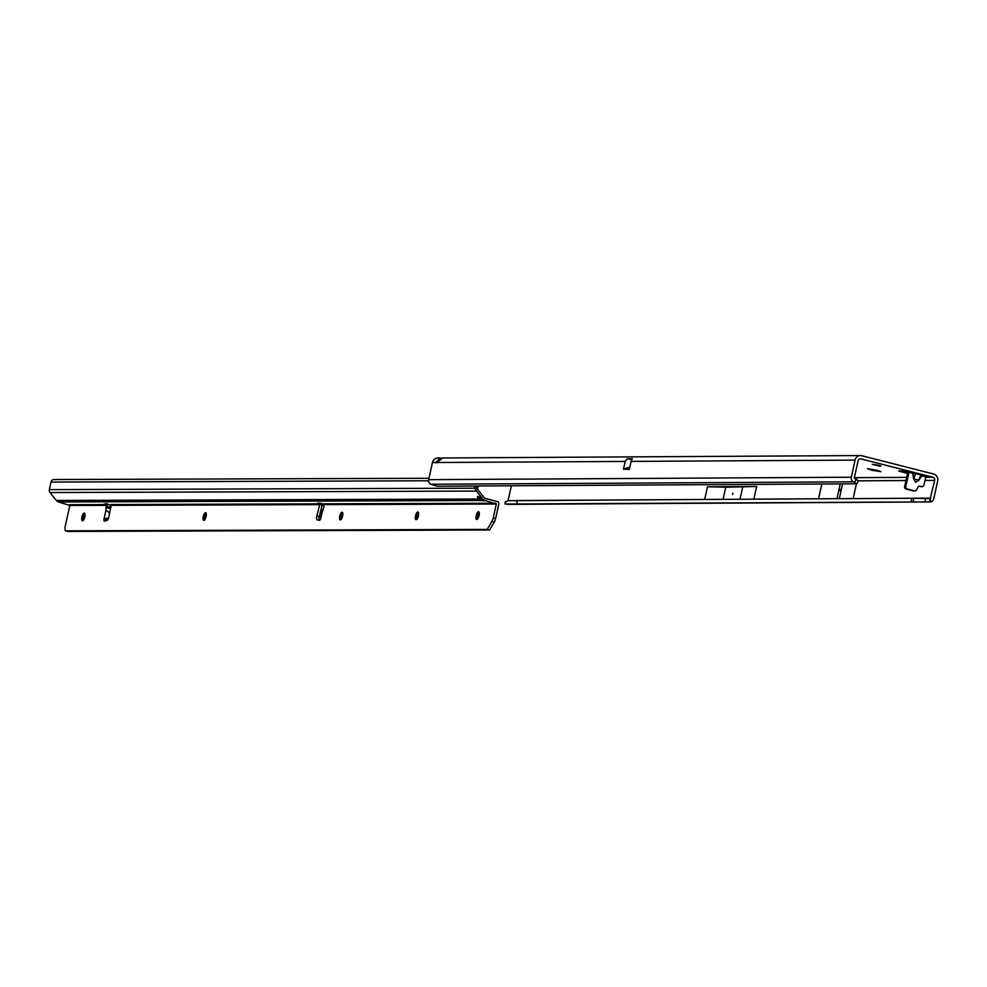 <?xml version="1.0" encoding="UTF-8"?>
<svg xmlns="http://www.w3.org/2000/svg" width="987" height="987" viewBox="0 0 987 987"><rect width="100%" height="100%" fill="white"/><g stroke="black" fill="none" stroke-linecap="round" stroke-linejoin="round"><path stroke-width="1.48" d="M913.407 473.044L921.044 474.685L912.765 473.513L913.37 472.921L905.721 470.972L898.676 471.021L907.559 473.464M912.876 473.489L913.715 478.855L915.64 482.236L918.798 480.151L913.604 478.88L912.765 473.513L905.721 470.972M876.653 470.207L880.922 471.663L871.731 470.244L867.474 468.689L876.653 470.207M839.925 490.65L840.208 489.367L839.925 490.65M732.613 494.462L732.897 493.179L732.613 494.462M878.529 465.21L872.323 464.371L879.762 466.135L880.972 466.074L878.529 465.21M924.881 480.435L934.664 480.385A2.628 2.455 -90.3 0 0 932.838 477.214L861.034 458.918A2.628 2.455 -90.3 0 0 858.085 460.867L854.286 477.992L857.962 480.731M921.044 474.685L929.655 477.079L926.065 476.166L923.844 485.123A1.974 1.851 -90.3 0 1 921.624 486.591L920.007 486.184A1.974 1.851 89.7 0 0 917.959 487.159L916.578 489.885A1.974 1.851 -90.3 0 1 914.53 490.872L907.176 488.997A1.974 1.851 -90.3 0 1 905.807 486.616L908.78 473.229L907.633 472.304L908.78 473.229L908.941 472.539M925.683 477.103L929.655 477.079M921.87 475.191L920.908 474.759L918.798 480.151L921.796 475.771M723.089 499.36L725.778 487.208L756.659 486.468L707.494 486.751L704.681 499.471L511.599 500.705M432.454 462.533L435.699 462.521L440.288 457.968L437.809 457.993A5.922 5.54 89.7 0 0 432.454 462.533L428.654 479.657A3.948 3.689 89.7 0 0 430.9 484.247L437.019 486.209L856.839 483.803L853.545 481.816A3.948 3.689 -90.3 0 1 851.287 477.227L855.087 460.115A5.922 5.54 -90.3 0 1 860.442 455.562L442.83 457.956L436.723 462.508A3.948 1.369 104.3 0 1 436.032 462.755A3.948 1.369 104.3 0 1 435.699 462.521L436.427 462.706M629.866 466.937L623.476 469.207L625.203 461.435L627.276 458.77L632.42 458.733A5.922 5.54 89.7 0 0 631.088 461.398L855.087 460.115M860.442 455.562A5.922 5.54 -90.3 0 1 861.75 455.723L933.542 474.007A5.922 5.54 -90.3 0 1 937.65 481.15L933.714 498.904A3.948 3.689 -90.3 0 1 930.716 501.889L505.11 504.049L929.766 501.914L930.05 498.645L911.569 498.275L517.102 500.545L516.818 503.826M623.476 469.207L629.324 469.356L631.088 461.398M857.148 479.842A2.628 2.455 89.7 0 0 857.049 479.411L856.235 479.411M856.445 483.803L853.163 498.583L753.846 499.151L756.659 486.468M934.664 480.385L930.223 498.632L930.716 501.889L929.766 501.914M821.838 484L818.556 498.78M508.046 500.73L511.365 485.789M517.089 500.68L507.811 500.73L505.541 501.976M911.285 501.556L911.569 498.275M913.32 501.667L913.604 498.398M742.68 487.109L739.991 499.262M725.778 487.208L707.494 486.751M440.288 457.968L441.72 458.116M842.59 483.877L839.32 498.669M840.245 483.889L836.964 498.682M853.163 498.608L930.716 498.139M627.276 458.77L631.964 459.325M914.233 490.872A1.974 1.851 -90.3 0 1 913.357 490.872L906.004 489.009A1.974 1.851 -90.3 0 1 904.635 486.628L907.707 472.81M921.315 486.591A1.974 1.851 -90.3 0 1 920.452 486.591L918.996 486.221M904.203 470.984L908.78 473.229M928.088 477.066L925.535 477.498M915.8 473.353L913.604 478.88M323.588 505.665L324.069 506.541L322.157 512.093M109.643 512.981L105.954 510.168L105.93 507.281L106.781 506.467L110.988 507.01M476.795 519.458A3.948 1.382 -75.7 0 0 479.028 515.782A3.948 1.382 -75.7 0 0 478.621 511.784A3.948 1.382 -75.7 0 0 478.498 511.772A3.948 1.382 -75.7 0 0 476.265 515.448A3.948 1.382 -75.7 0 0 476.659 519.446A3.948 1.382 -75.7 0 0 476.795 519.458M415.564 515.819A3.948 1.382 -75.7 0 0 416.008 519.643A3.948 1.382 -75.7 0 0 418.402 515.819A3.948 1.382 -75.7 0 0 417.957 511.994A3.948 1.382 -75.7 0 0 415.564 515.819M416.169 519.655A3.948 1.382 104.3 0 1 415.872 519.322A3.948 1.382 104.3 0 1 415.86 515.905A3.948 1.382 104.3 0 1 417.686 512.216A3.948 1.382 104.3 0 1 418.106 512.056M339.75 516.078A3.948 1.382 -75.7 0 0 340.194 519.902A3.948 1.382 -75.7 0 0 342.588 516.078A3.948 1.382 -75.7 0 0 342.144 512.253A3.948 1.382 -75.7 0 0 339.75 516.078M340.342 519.915A3.948 1.382 104.3 0 1 340.059 519.569A3.948 1.382 104.3 0 1 340.046 516.164A3.948 1.382 104.3 0 1 341.872 512.475A3.948 1.382 104.3 0 1 342.292 512.315M203.273 516.546A3.948 1.382 -75.7 0 0 203.717 520.371A3.948 1.382 -75.7 0 0 206.11 516.534A3.948 1.382 -75.7 0 0 205.666 512.709A3.948 1.382 -75.7 0 0 203.273 516.546M203.865 520.383A3.948 1.382 104.3 0 1 203.581 520.038A3.948 1.382 104.3 0 1 203.569 516.62A3.948 1.382 104.3 0 1 205.395 512.944A3.948 1.382 104.3 0 1 205.814 512.771M84.228 513.104A3.948 1.382 104.3 0 1 84.351 513.129A3.948 1.382 104.3 0 1 84.759 517.126A3.948 1.382 104.3 0 1 82.526 520.791A3.948 1.382 104.3 0 1 82.402 520.778A3.948 1.382 104.3 0 1 81.995 516.781A3.948 1.382 104.3 0 1 84.228 513.104M476.659 485.986L475.833 489.688A3.294 3.072 89.8 0 0 476.499 491.082L482.84 499.015A4.602 4.293 89.8 0 0 485.11 500.495L496.313 504.036L324.094 504.616L320.763 503.21L317.641 503.185L319.492 503.95L320.01 503.185M106.46 518.2L108.434 518.582L106.46 518.2L103.894 519.483L104.079 521.074L106.682 520.667A3.948 1.382 -75.7 0 0 108.915 516.596L111.161 505.344L106.46 503.839L106.744 505.356L107.089 503.592M480.558 497.312L478.695 499.027L481.113 500.508L484.284 500.902L481.298 499.015A3.615 0.987 -132.6 0 0 477.905 496.412A3.615 0.987 -132.6 0 0 477.646 496.486A3.615 0.987 -132.6 0 0 478.695 499.027L56.358 500.458L50.004 492.538A3.294 3.072 -90.2 0 1 49.35 489.626L51.028 482.063A3.294 3.072 -90.2 0 1 54.297 479.546L428.963 478.276L54.001 479.534M479.127 512.401A6.255 2.184 -75.7 0 0 477.412 519.15M418.476 512.598A6.255 2.184 -75.7 0 0 416.748 519.359M342.662 512.858A6.255 2.184 -75.7 0 0 340.934 519.618M206.184 513.326A6.255 2.184 -75.7 0 0 204.457 520.075M84.87 513.733A6.255 2.184 -75.7 0 0 83.142 520.494M478.214 485.974L477.622 488.639A1.32 1.234 89.8 0 0 477.893 489.799L484.235 497.732A2.64 2.455 89.8 0 0 485.53 498.583L498.077 501.778A3.294 3.072 -90.2 0 1 498.694 504.641L495.634 518.471A5.268 1.838 104.3 0 1 494.277 522.098L489.601 530.007L67.696 531.438L65.315 530.833L65.093 529.34A5.268 1.838 104.3 0 1 65.339 525.713L69.818 505.48L58.615 501.951A4.602 4.293 -90.2 0 1 56.358 500.458M106.189 520.741L107.077 518.557M319.492 503.95L322.07 505.245L319.319 516.497A3.948 1.382 -75.7 0 0 319.369 520.285M498.077 501.778L484.802 498.25M111.161 505.344L319.677 504.628L316.938 515.88A3.948 1.382 -75.7 0 0 317.32 519.939A3.948 1.382 -75.7 0 0 317.358 519.952L319.702 520.346L320.689 518.743L322.749 509.428M496.313 504.036L493.241 517.867A5.268 1.838 104.3 0 1 491.884 521.494L487.208 529.402L65.315 530.833M107.484 518.582L108.262 518.73M58.615 501.951L481.113 500.508L481.681 497.954M106.386 503.851L104.289 503.975L106.226 504.567L69.361 504.69M319.455 503.173L319.307 503.839L110.63 504.554M475.833 489.688L474.414 488.183L474.895 485.999M322.009 503.407L322.07 505.245M82.563 520.791A3.948 1.382 104.3 0 1 82.266 520.445A3.948 1.382 104.3 0 1 82.34 516.682A3.948 1.382 104.3 0 1 84.08 513.351A3.948 1.382 104.3 0 1 84.5 513.191M489.601 530.007L487.208 529.402M476.82 519.458A3.948 1.382 104.3 0 1 476.536 519.113A3.948 1.382 104.3 0 1 476.598 515.35A3.948 1.382 104.3 0 1 478.35 512.019A3.948 1.382 104.3 0 1 478.757 511.846M105.954 510.168L103.894 519.483L106.275 520.087M932.838 477.214L925.609 477.252M906.695 477.363L854.36 477.659M859.874 458.93L861.034 458.918M918.848 480.213L921.858 475.833L925.683 476.807M436.723 462.508L625.203 461.435M428.654 479.657L851.287 477.227M858.172 480.829L905.98 480.546M505.369 504.024L505.578 501.532M925.177 501.606L925.473 498.324M853.545 481.816L430.9 484.247M854.816 482.347L855.926 479.287M623.574 469.393L629.805 467.172M904.635 486.628L905.807 486.616M906.004 489.009L907.176 488.997M913.357 490.872L914.53 490.872M919.131 486.184L920.007 486.184M920.452 486.591L921.624 486.591M110.519 508.552L105.893 507.602M107.336 503.925L106.781 506.467M69.818 505.48L106.744 505.356M323.958 503.987L323.576 505.726M109.347 514.449L108.595 517.854M482.84 499.015L481.298 499.015M476.499 491.082L50.004 492.538M495.856 503.247L323.699 503.826M485.11 500.495L483.42 500.508M49.35 489.626L474.414 488.183M428.568 480.78L51.028 482.063M319.319 516.497L316.938 515.88M494.277 522.098L491.884 521.494M495.634 518.471L493.241 517.867M110.717 507.565L106.288 506.652M505.11 504.049L505.307 501.741M930.136 501.939L507.515 504.369M857.111 483.716L858.234 480.644M913.789 490.934L914.974 490.921M920.883 486.653L922.055 486.64M320.726 517.607L322.194 510.995M323.378 505.628L323.773 503.851"/></g></svg>
